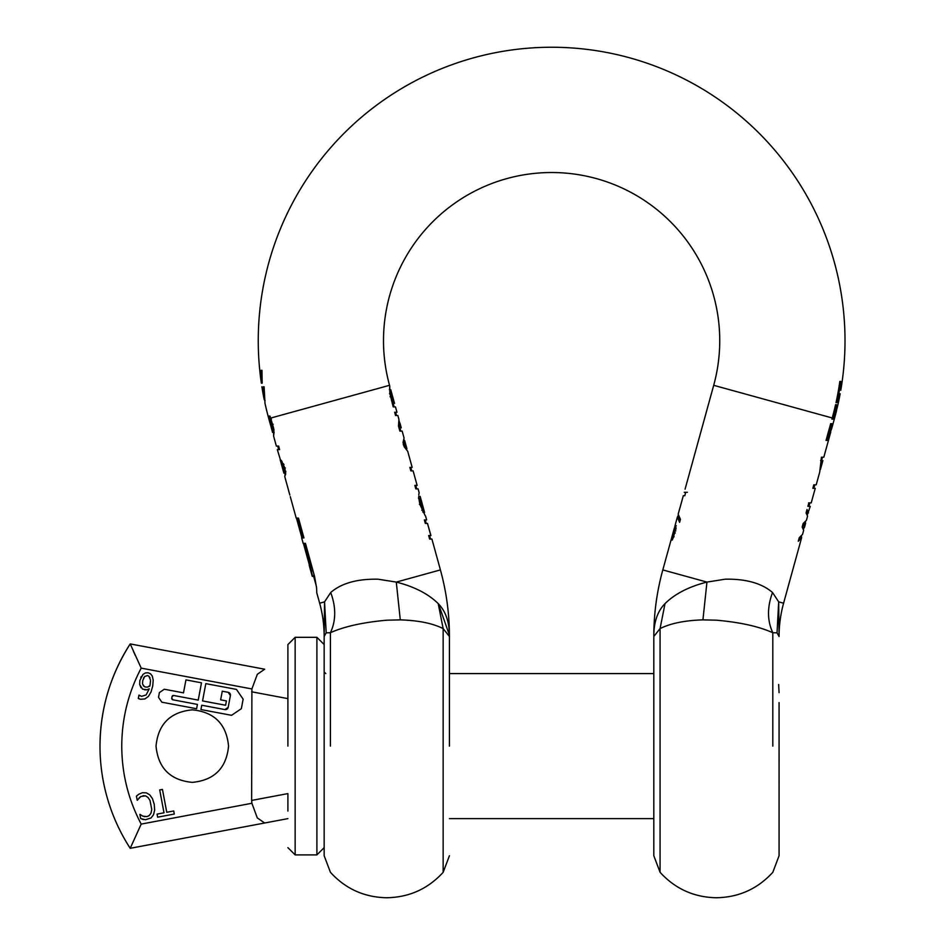 <?xml version="1.0" encoding="UTF-8"?>
<svg xmlns="http://www.w3.org/2000/svg" width="945" height="945" viewBox="0 0 945 945"><rect width="100%" height="100%" fill="white"/><g stroke="black" fill="none" stroke-linecap="round" stroke-linejoin="round"><path stroke-width="1.42" d="M779.07 815.441L779.07 855.733L772.809 872.306C757.666 888.855 738.872 897.337 716.44 897.75C694.008 897.337 675.214 888.855 660.071 872.306L653.81 855.733L653.81 636.493L660.035 628.614M779.07 815.488L779.07 702.572M779.07 784.22L779.07 759.367M779.07 742.357L779.082 762.804M779.082 779.684L779.07 800.994M779.07 855.733L779.07 746.113M653.81 636.174L653.81 636.493C653.751 622.2 657.496 611.238 665.02 603.607C657.496 611.238 653.751 622.2 653.81 636.493L653.81 636.493M660.071 872.306L660.071 628.614C670.454 623.357 684.747 620.44 702.938 619.873L716.44 620.192C740.053 622.282 758.835 626.452 772.809 632.725L777.038 632.843L779.07 636.493L779.023 635.146M660.071 628.614L665.02 603.607C674.943 593.826 688.917 586.656 706.943 582.085L702.938 619.873M674.293 528.255L662.811 569.918A250.531 250.531 0 0 0 653.81 635.938M772.809 746.113L772.809 632.725C767.198 620.735 767.092 607.328 772.514 592.503C761.8 583.266 746.042 578.824 725.228 579.19L706.943 582.085L662.811 569.918M777.038 632.843L778.68 601.859L772.514 592.503L778.68 601.859L779.082 635.253M680.069 507.335L678.167 514.21L680.435 519.372L679.609 522.361L677.341 517.222L678.061 515.71M674.588 527.582L675.97 527.582L674.588 527.593L675.273 524.723L675.687 528.527L673.62 536.512L672.32 540.02L671.541 540.02L674.423 530.901L674.73 527.971L674.057 529.176M675.273 524.723L675.592 523.991M680.105 507.347L683.318 495.7L684.688 495.7M687.381 492.31L685.621 492.31L684.83 495.7L685.574 492.31L684.215 492.31L685.763 492.31M685.078 489.179L713.699 385.312A168.127 168.127 0 0 0 551.62 172.522A168.127 168.127 0 0 0 389.541 385.312L270.624 418.08L273.672 428.274L273.589 436.058L274.003 432.621M836.88 408.098L836.514 410.744A293.387 293.387 0 0 1 834.482 418.517A293.387 293.387 0 0 1 834.459 418.6L831.919 419.131L832.238 417.985L713.699 385.312M829.804 426.797L830.797 426.797L830.714 432.184L823.816 457.203L821.429 457.203L819.705 472.134L816.208 484.82L813.81 484.82L812.854 488.329L815.24 488.329L811.235 502.858L808.849 502.858L807.88 506.355L810.267 506.355L807.432 514.541M813.184 488.329L815.24 488.329M808.081 506.355L810.267 506.355M805.553 521.746L803.616 528.952M801.466 536.063L801.596 537.823L798.253 541.272L799.257 537.67L802.541 534.397L803.663 530.322L802.163 527.086L803.144 523.53L806.428 520.282L807.573 516.124L806.073 512.934L807.018 509.485L808.483 512.863M830.797 426.797L827.04 440.429L826.048 440.429L827.04 440.429M833.962 415.375L832.947 419.131L834.305 419.131L831.718 428.546L831.872 423.703L830.667 423.703L826.048 440.429M831.706 428.546L831.057 430.329M801.596 537.823L783.582 603.205A125.272 125.272 0 0 0 779.082 636.044M838.002 393.781L840.152 393.781A293.387 293.387 0 0 1 837.742 405.523A293.387 293.387 0 0 1 837.731 405.547L835.085 415.741L833.833 415.741A292.04 292.04 0 0 0 836.549 404.661L835.581 404.661A291.084 291.084 0 0 1 832.238 417.985L833.183 418.245M840.152 393.781L838.782 393.781A292.04 292.04 0 0 1 836.998 402.629L836.03 402.629L836.998 402.629M839.833 381.437L840.79 381.437L839.833 381.437A291.084 291.084 0 0 1 836.03 402.629M840.79 381.437A292.04 292.04 0 0 1 839.408 390.285L838.628 390.285M261.352 383.174L261.103 370.31L261.954 370.31L262.19 383.174L261.352 383.174A293.363 293.363 0 0 1 259.757 370.31L259.757 370.31A293.387 293.387 0 0 1 551.62 47.25A293.387 293.387 0 0 1 840.778 390.285M679.904 521.274L678.664 517.387M675.002 525.833L676.372 525.833M671.6 539.772L672.415 539.772M674.706 529.035L676.088 529.035M836.514 410.744L834.482 418.517M832.947 419.131L831.919 419.131M820.555 460.593L822.693 460.593M814.838 484.82L813.869 488.329L812.854 488.329M808.589 502.858L809.865 502.858L808.908 506.355L807.88 506.355M804.384 522.75L802.577 525.432L803.959 525.432M802.577 525.432L802.978 527.865M800.486 536.878L798.596 540.067M806.699 510.666L806.876 513.702M830.56 424.092L830.679 426.797M837.813 393.781L838.817 393.781A292.076 292.076 0 0 1 838.806 393.781L838.817 393.746A292.076 292.076 0 0 0 839.432 390.32A292.076 292.076 0 0 0 839.432 390.285L839.432 390.32M838.439 390.285L839.408 390.285M835.581 404.661L836.549 404.661M832.852 415.741L833.833 415.741M822.445 457.203L821.512 460.593M265.084 400.479L264.246 399.782A293.387 293.387 0 0 1 261.883 386.788M264.246 399.782L263.253 386.788L264.116 386.788L264.99 403.279A293.387 293.387 0 0 0 268.77 418.6L269.703 418.34M273.991 432.267L272.585 432.432L272.254 426.16L268.829 416.343A292.749 292.749 0 0 1 268.758 416.072L269.774 416.072L270.624 418.08M680.861 504.595L683.282 495.7M821.76 460.593L822.871 460.593L821.76 460.593L820.307 469.488M822.882 460.593L820.414 469.488M261.954 370.31L261.103 370.31M264.116 386.788L263.253 386.788M270.211 416.343L268.829 416.343M324.548 601.859L330.726 592.503L324.548 601.859L324.159 636.493L326.19 632.843L324.548 601.859L319.658 603.205L316.788 592.822L316.599 587.991L316.788 592.822M330.419 746.113L330.419 632.725C344.063 626.547 362.845 622.365 386.788 620.203L400.29 619.873L396.286 582.085L378.012 579.202C357.163 578.812 341.393 583.254 330.726 592.503C336.136 607.328 336.03 620.735 330.419 632.725L326.19 632.843M289.843 495.038L284.788 476.682L285.201 473.221M303.168 543.375L301.656 537.882L303.936 537.882L298.49 518.096L296.198 518.096L290.292 496.68M303.936 537.882L301.904 537.882L296.447 518.096M316.481 586.739L313.622 576.344L313.929 574.749L313.87 576.344L312.5 576.344L310.232 565.346L309.216 565.346L312.252 576.344M309.476 565.346L303.416 543.375L305.459 543.375L314.543 576.344L316.599 587.991M281.315 463.711L280.204 459.908L281.173 460.286L284.858 467.988L285.673 473.811L284.882 476.008M273.589 436.058L276.353 446.099L278.633 446.099L279.602 449.607L277.322 449.607L280.358 459.624M277.322 449.607L278.657 449.607M395.4 406.905L393.203 406.905L389.848 393.368L389.765 386.115L389.553 389.753M418.729 494.991L419.155 492.758L418.092 488.908L415.8 488.908L414.843 485.411L417.123 485.411L415.8 485.411M417.123 485.411L413.119 470.882L410.827 470.882L409.87 467.385L412.162 467.385L407.708 451.261L404.2 446.808L403.007 442.484L404.07 438.031L402.157 431.109L399.865 431.109L398.495 426.112L398.932 419.426M404.354 440.642L404.176 439.992M412.162 467.385L410.839 467.385M449.418 636.245L449.43 636.493A250.531 250.531 0 0 0 440.417 569.918L431.912 539.052L429.621 539.052L428.652 535.555L430.837 535.555L427.494 523.424L425.309 523.424L424.352 519.927L426.644 519.927L424.352 519.927L425.274 519.927L426.242 523.424M430.542 539.052L429.585 535.555L430.944 535.555L427.494 523.424M397.101 415.528L395.577 415.528L394.667 412.244L396.959 412.244L394.667 412.244L395.589 412.244L396.498 415.528M399.262 421.151L400.066 427.813L401.259 427.813L399.9 422.923M419.155 492.758L418.883 493.833M425.144 515.545L419.875 504.406L418.635 497.129M274.026 432.692L274.062 431.77L272.692 431.77M274.121 429.999L272.739 429.999M273.2 424.246L271.794 424.246M324.159 636.044A125.272 125.272 0 0 0 319.658 603.205M313.929 574.749L313.705 573.308M311.507 565.346L310.232 565.346M279.602 449.607L278.692 449.607L277.724 446.099M449.43 746.113L449.43 636.493C449.501 622.259 445.768 611.297 438.208 603.607C428.25 593.814 414.276 586.644 396.286 582.085L440.417 569.918M449.43 636.493L443.158 628.614L438.208 603.607M438.421 603.82L449.407 635.075M414.843 485.411L415.765 485.411L416.721 488.908M409.87 467.385L410.791 467.385L411.76 470.882M398.896 425.002L398.79 427.187M400.066 427.813L398.967 427.813M400.29 619.873C418.458 620.428 432.751 623.346 443.158 628.614L443.158 872.306C428.014 888.855 409.22 897.337 386.788 897.75C364.357 897.337 345.563 888.855 330.419 872.306L324.159 855.733L324.159 636.493M303.014 537.882L297.569 518.096M310.586 565.346L304.526 543.375M282.437 463.227L281.905 461.266M283.453 463.771L281.244 463.652L283.89 473.161L283.913 467.988L282.567 464.55L281.244 463.652M283.89 473.161L285.26 473.161L285.744 472.193M285.591 474.673L285.177 473.161M394.124 406.905L393.155 403.397L394.526 403.397L392.234 403.397M403.657 441.48L403.302 444.729L405.417 447.871M400.786 431.109L399.889 427.813M422.769 511.859L424.577 512.426L423.23 512.426M418.576 497.578L418.789 496.397L420.159 496.397L420.868 504.406L424.577 512.426L420.159 496.397L418.789 496.397M285.319 467.988L283.913 467.988M285.827 471.295L284.433 471.295M390.049 396.746L391.443 396.746L393.179 403.397L392.435 400.727L391.502 400.727M390.698 390.155L391.431 396.711M390.911 393.758L389.517 393.758M390.757 389.753L389.399 389.753L390.757 389.753L394.526 403.397M391.809 398.329L391.466 396.876M406.929 448.792L404.684 440.642L404.696 444.729L406.338 448.792M404.696 444.729L403.621 444.729M404.684 440.642L404.011 440.642M420.868 504.406L419.462 504.406M159.705 789.949L162.457 789.429L166.757 812.275L173.715 810.975L174.293 814.035L157.638 817.177L157.059 814.106L164.005 812.794L159.705 789.949M251.63 800.427L251.902 803.274L141.195 824.099L130.209 848.303A187.901 187.901 0 0 1 130.209 643.923L264.671 669.214L257.3 674.317L251.902 688.952L251.63 800.427L287.894 793.599L287.894 811.093M192.296 709.849C214.326 711.998 226.41 724.083 228.56 746.113C226.41 768.131 214.326 780.227 192.296 782.377C170.265 780.227 158.181 768.131 156.031 746.113C158.181 724.083 170.277 711.998 192.296 709.849M172.876 699.796L197.422 704.415L196.607 708.738L161.855 702.194L158.512 697.316L159.398 692.579L164.288 689.236L183.495 692.85L185.941 679.892L201.486 682.822L198.237 700.103L173.691 695.485L172.061 696.595L171.766 698.178L172.876 699.796A1.394 1.394 0 0 1 171.766 698.178M231.584 715.318L200.931 709.553L201.746 705.23L224.922 709.589L228.182 707.368L230.391 695.579L228.17 692.319L222.276 691.208L220.646 699.843L226.41 700.93L225.595 705.253L202.561 700.918L205.809 683.637L236.451 689.401L243.137 699.182L241.353 708.644L231.584 715.318M140.947 687.653L139.671 684.475L139.848 680.483L143.026 674.34L145.447 672.923L148.105 672.781L150.55 673.844L152.239 675.994L153.208 680.081L152.724 685.999L151.023 692L148.412 696.406L144.916 698.934L140.592 699.265L138.313 698.461L138.939 695.13L141.537 696.335L146.132 694.941L149.239 688.822L146.959 689.779L142.518 689.118L139.671 684.475M138.903 794.166L142.447 792.713L146.345 792.867L149.759 794.863L152.476 798.702L154.248 804.372L154.649 810.16L153.515 814.732L151.082 817.933L145.471 819.74L140.651 818.583L139.872 814.425L142.825 816.114L146.936 816.622L149.322 815.464L151.011 813.09L151.755 809.499L150.007 800.415L148.011 797.438L145.601 795.879L140.852 796.481L137.214 800.273L136.434 796.151L138.785 794.237M251.902 803.274L257.3 817.909L264.671 823L287.894 818.63L130.209 848.303L141.195 824.099C128.331 799.694 121.858 773.695 121.751 746.113C121.858 718.519 128.331 692.531 141.195 668.127L130.209 643.923L264.671 669.214M287.894 681.132L287.894 698.615L251.63 691.799M172.061 696.595A1.394 1.394 0 0 1 173.691 695.485M228.182 707.368A2.788 2.788 0 0 1 226.8 709.282M226.481 709.435A2.788 2.788 0 0 1 224.922 709.589M228.17 692.319A2.788 2.788 0 0 1 230.096 693.701M230.237 694.02A2.788 2.788 0 0 1 230.391 695.579M140.781 677.482L141.207 676.632M145.447 672.923L148.105 672.781M150.55 673.844L152.239 675.994M153.208 680.081L152.724 685.999M151.023 692L148.412 696.406M144.916 698.934L140.592 699.265M139.317 698.934L138.313 698.461M140.073 695.827L139.069 695.154L141.537 696.335L146.132 694.941L149.239 688.822M146.959 689.779L144.585 689.815M146.345 792.867L149.759 794.863M152.476 798.702L154.248 804.372L154.649 810.16M151.082 817.933L145.471 819.74M143.687 819.575L142.187 819.173M140.108 814.377L141.218 815.216M142.825 816.114L144.727 816.681M148.613 815.972L149.322 815.464M151.011 813.09L151.755 809.499M150.007 800.415L148.011 797.438M145.601 795.879L143.002 795.702M140.852 796.481L139.234 797.734M138.112 799.104L137.415 800.226M136.434 796.151L137.568 795.147M287.894 746.113L287.894 644.844L287.894 746.113M143.286 685.657L144.372 686.613L142.636 684.192M144.786 676.419L143.557 678.085M142.801 680.435L144.585 676.596L147.302 675.569M150.007 677.837L148.873 676.195L150.456 679.975M150.491 680.896L150.137 684.381M149.712 686.318L149.901 685.597L147.715 687.05L145.743 687.05L147.715 687.05M99.993 746.113C100.217 709.128 110.293 675.073 130.209 643.923C110.293 675.073 100.217 709.128 99.993 746.113M135.253 655.369L133.292 650.987M145.743 687.05L144.372 686.613M142.541 683.613L142.707 680.872M147.574 675.616L148.873 676.195M150.078 684.7L149.901 685.597M779.07 692.65L778.645 684.475M783.582 603.205L778.68 601.859M672.71 536.784L674.092 536.784M673.903 533.015L675.297 533.015M674.423 530.854L675.817 530.854M674.73 527.971L676.1 527.971M833.573 416.828L834.943 416.828M271.439 419.155L270.046 419.155M273.955 432.432L272.585 432.432L268.77 418.6M313.031 570.851L311.744 570.851M282.295 462.483L280.925 462.483M283.961 464.55L282.567 464.55M285.638 472.63L284.268 472.63M423.147 510.253L421.765 510.253M419.923 498.558L418.54 498.558M141.195 668.127L251.902 688.952M324.159 644.573L316.906 637.32L295.147 637.32L295.147 854.894L287.894 847.641M316.906 746.113L316.906 637.32L316.906 854.894L295.147 854.894M677.341 517.222L675.309 524.569M805.624 523.235L804.419 527.582M426.644 519.927L425.569 516.053M398.944 419.426L397.869 415.528M396.959 412.244L395.482 406.905M389.765 386.115L389.541 385.312M282.72 463.227L281.35 463.227M443.158 872.306L449.43 855.733M295.147 637.32L287.894 644.573M316.906 854.894L324.159 847.641M325.801 673.584L324.159 671.942M449.43 673.584L653.81 673.584M449.43 818.63L653.81 818.63"/></g></svg>
